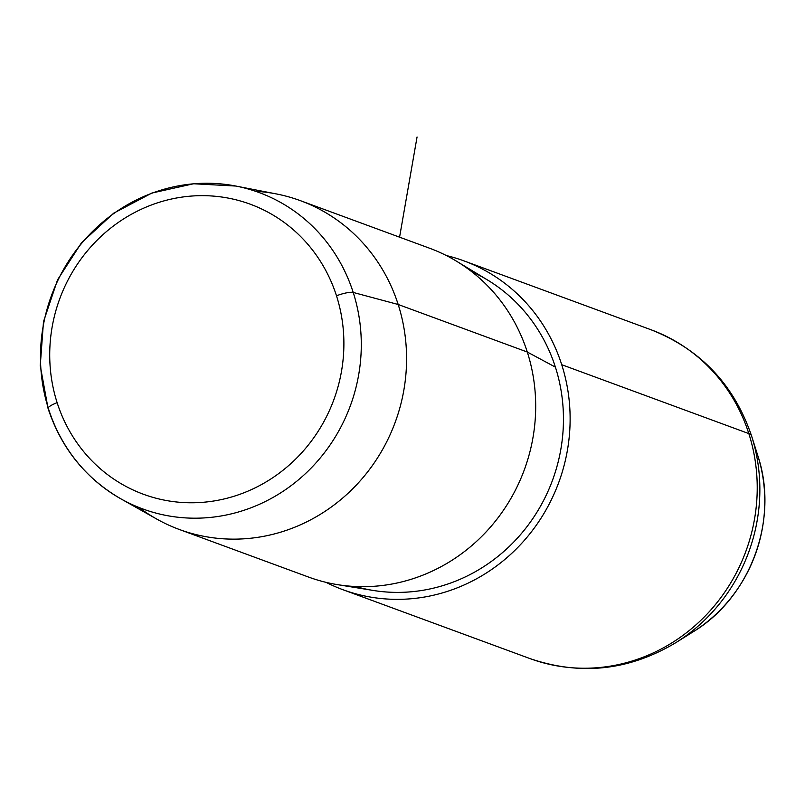 <?xml version="1.0" encoding="UTF-8"?>
<svg xmlns="http://www.w3.org/2000/svg" width="805" height="805" viewBox="0 0 805 805"><rect width="100%" height="100%" fill="white"/><g stroke="black" fill="none" stroke-linecap="round" stroke-linejoin="round"><path stroke-width="1.21" d="M336.49 295.787A154.55 146.047 110.2 0 1 242.889 493.183A154.55 146.047 110.2 0 1 57.125 402.661A154.55 146.047 110.2 0 1 150.716 205.255A154.55 146.047 110.2 0 1 336.49 295.787A14.017 2.918 -17.8 0 1 353.214 292.446A168.547 159.269 110.2 0 1 302.127 476.661A168.547 159.269 110.2 0 1 120.7 498.738A168.547 159.269 -69.8 0 0 302.127 476.661A168.547 159.269 -69.8 0 0 353.214 292.446A14.017 2.918 162.2 0 0 336.49 295.787A154.55 146.047 -69.8 0 0 150.716 205.255A154.55 146.047 -69.8 0 0 57.125 402.661A154.55 146.047 -69.8 0 0 242.889 493.183A154.55 146.047 -69.8 0 0 336.49 295.787M48.079 408.517A14.017 2.918 -17.8 0 1 57.125 402.661A14.017 2.918 162.2 0 0 48.079 408.517A14.017 2.918 162.2 0 0 48.552 409A168.547 159.269 -69.8 0 0 120.7 498.738C85.491 478.281 61.291 448.204 48.079 408.517L40.25 365.601L43.49 321.708L57.558 279.818L81.486 242.798L113.666 213.194L151.904 193.039L193.592 183.761L235.835 186.046A168.547 159.269 110.2 0 1 353.214 292.446L398.183 304.491A175.198 165.558 110.2 0 1 345.073 495.971A175.198 165.558 110.2 0 1 156.492 518.923L120.7 498.738M235.835 186.046L276.165 193.894A175.198 165.558 110.2 0 1 398.183 304.491L353.214 292.446A168.547 159.269 -69.8 0 0 235.835 186.046A168.547 159.269 -69.8 0 0 81.979 242.949A168.547 159.269 -69.8 0 0 48.552 409M300.376 200.656L429.498 248.192A175.198 165.558 110.2 0 1 527.295 352.026L398.183 304.491L527.295 352.026A175.198 165.558 110.2 0 1 483.704 534.419A175.198 165.558 110.2 0 1 308.426 577.014L179.314 529.479A175.198 165.558 -69.8 0 0 354.592 486.884A175.198 165.558 -69.8 0 0 398.183 304.491A175.198 165.558 -69.8 0 0 300.376 200.656A175.198 165.558 -69.8 0 0 255.517 191.278M139.084 507.522A175.198 165.558 -69.8 0 0 179.314 529.479M527.295 352.026L555.4 367.13A168.195 158.927 110.2 0 1 373.148 590.437L337.456 584.641A175.198 165.558 -69.8 0 0 527.295 352.026A175.198 165.558 -69.8 0 0 456.536 261.223L487.468 279.949A168.195 158.927 110.2 0 1 555.4 367.13L527.295 352.026M561.729 364.705A175.198 165.558 110.2 0 1 511.245 553.81A175.198 165.558 110.2 0 1 326.015 582.337A175.198 165.558 -69.8 0 0 342.86 589.693A175.198 165.558 -69.8 0 0 518.128 547.098A175.198 165.558 -69.8 0 0 561.729 364.705A175.198 165.558 -69.8 0 0 463.922 260.87A175.198 165.558 -69.8 0 0 446.332 255.547A175.198 165.558 110.2 0 1 561.729 364.705L748.831 433.593L561.729 364.705M355.679 586.523A168.195 158.927 -69.8 0 0 517.474 538.042A168.195 158.927 -69.8 0 0 555.4 367.13A168.195 158.927 -69.8 0 0 471.629 271.607M342.86 589.693L529.962 658.581A175.198 165.558 -69.8 0 0 705.23 615.986A175.198 165.558 -69.8 0 0 748.831 433.593A175.198 165.558 -69.8 0 0 651.024 329.758A175.198 165.558 110.2 0 1 748.831 433.593A175.198 165.558 110.2 0 1 705.23 615.986A175.198 165.558 110.2 0 1 529.962 658.581C580.647 675.888 629.299 670.555 675.928 642.601A173.286 163.747 -69.8 0 0 751.779 436.582A173.286 163.747 110.2 0 1 675.928 642.601L693.125 631.824C750.612 597.209 779.2 519.567 757.887 455.942A147.939 139.798 110.2 0 1 693.125 631.824A147.939 139.798 -69.8 0 0 757.887 455.942A147.939 139.798 -69.8 0 0 757.696 455.358M751.548 435.877A173.286 163.747 110.2 0 1 751.558 435.897L751.558 435.897A56.068 11.683 -17.8 0 1 751.558 435.897A173.286 163.747 110.2 0 1 751.779 436.582A173.286 163.747 -69.8 0 0 751.558 435.897A56.068 11.683 162.2 0 0 751.558 435.887A56.068 11.683 162.2 0 0 748.831 433.593A56.068 11.683 -17.8 0 1 751.558 435.887L757.887 455.942M399.572 237.183L417.06 136.991M751.558 435.887C734.09 384.72 700.581 349.34 651.024 329.758L463.922 260.87"/></g></svg>
